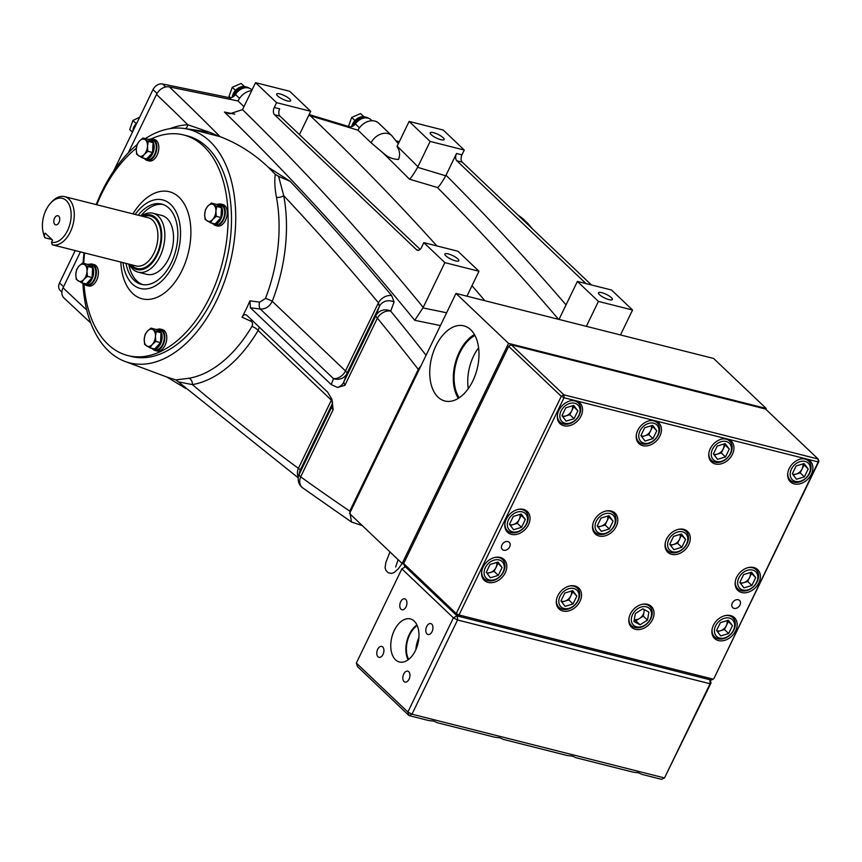 <?xml version="1.0" encoding="UTF-8"?>
<svg xmlns="http://www.w3.org/2000/svg" width="862" height="862" viewBox="0 0 862 862"><rect width="100%" height="100%" fill="white"/><g stroke="black" fill="none" stroke-linecap="round" stroke-linejoin="round"><path stroke-width="1.29" d="M563.888 425.753A14.363 10.829 133.6 0 0 579.587 418.49A14.363 10.829 133.6 0 0 579.824 402.856A14.363 10.829 133.6 0 0 575.967 400.765A14.363 10.829 133.6 0 0 560.268 408.028A14.363 10.829 133.6 0 0 560.031 423.662A14.363 10.829 133.6 0 0 563.888 425.753M642.793 445.676A14.363 10.829 133.6 0 0 658.503 438.413A14.363 10.829 133.6 0 0 658.73 422.779A14.363 10.829 133.6 0 0 654.883 420.688A14.363 10.829 133.6 0 0 639.173 427.951A14.363 10.829 133.6 0 0 638.947 443.585A14.363 10.829 133.6 0 0 642.793 445.676M715.309 463.982A14.363 10.829 133.6 0 0 731.008 456.72A14.363 10.829 133.6 0 0 731.245 441.085A14.363 10.829 133.6 0 0 727.388 438.995A14.363 10.829 133.6 0 0 711.689 446.257A14.363 10.829 133.6 0 0 711.452 461.892A14.363 10.829 133.6 0 0 715.309 463.982M794.225 483.905A14.363 10.829 133.6 0 0 809.924 476.643A14.363 10.829 133.6 0 0 810.151 461.008A14.363 10.829 133.6 0 0 806.304 458.918A14.363 10.829 133.6 0 0 790.594 466.18A14.363 10.829 133.6 0 0 790.368 481.815A14.363 10.829 133.6 0 0 794.225 483.905M741.719 592.517A14.363 10.829 133.6 0 0 757.418 585.266A14.363 10.829 133.6 0 0 757.655 569.62A14.363 10.829 133.6 0 0 753.797 567.53A14.363 10.829 133.6 0 0 738.087 574.792A14.363 10.829 133.6 0 0 737.861 590.438A14.363 10.829 133.6 0 0 741.719 592.517M671.627 554.341A14.363 10.829 133.6 0 0 687.337 547.079A14.363 10.829 133.6 0 0 687.564 531.434A14.363 10.829 133.6 0 0 683.717 529.343A14.363 10.829 133.6 0 0 668.007 536.606A14.363 10.829 133.6 0 0 667.781 552.251A14.363 10.829 133.6 0 0 671.627 554.341M599.122 536.024A14.363 10.829 133.6 0 0 614.822 528.772A14.363 10.829 133.6 0 0 615.059 513.127A14.363 10.829 133.6 0 0 611.201 511.037A14.363 10.829 133.6 0 0 595.502 518.299A14.363 10.829 133.6 0 0 595.265 533.944A14.363 10.829 133.6 0 0 599.122 536.024M511.381 534.365A14.363 10.829 133.6 0 0 527.081 527.113A14.363 10.829 133.6 0 0 527.318 511.468A14.363 10.829 133.6 0 0 523.46 509.377A14.363 10.829 133.6 0 0 507.761 516.64A14.363 10.829 133.6 0 0 507.524 532.285A14.363 10.829 133.6 0 0 511.381 534.365M488.151 582.432A14.363 10.829 133.6 0 0 503.85 575.169A14.363 10.829 133.6 0 0 504.087 559.524A14.363 10.829 133.6 0 0 500.229 557.434A14.363 10.829 133.6 0 0 484.519 564.696A14.363 10.829 133.6 0 0 484.293 580.341A14.363 10.829 133.6 0 0 488.151 582.432M562.875 610.996A14.363 10.829 133.6 0 0 578.574 603.745A14.363 10.829 133.6 0 0 578.811 588.099A14.363 10.829 133.6 0 0 574.954 586.009A14.363 10.829 133.6 0 0 559.255 593.271A14.363 10.829 133.6 0 0 559.018 608.917A14.363 10.829 133.6 0 0 562.875 610.996M635.391 629.314A14.363 10.829 133.6 0 0 651.09 622.052A14.363 10.829 133.6 0 0 651.327 606.406A14.363 10.829 133.6 0 0 647.47 604.316A14.363 10.829 133.6 0 0 631.771 611.578A14.363 10.829 133.6 0 0 631.534 627.224A14.363 10.829 133.6 0 0 635.391 629.314M718.477 640.585A14.363 10.829 133.6 0 0 734.187 633.322A14.363 10.829 133.6 0 0 734.413 617.677A14.363 10.829 133.6 0 0 730.567 615.587A14.363 10.829 133.6 0 0 714.857 622.849A14.363 10.829 133.6 0 0 714.63 638.494A14.363 10.829 133.6 0 0 718.477 640.585M509.647 546.874A4.967 3.75 133.6 0 0 509.226 542.295A4.967 3.75 133.6 0 0 501.964 544.935A4.967 3.75 133.6 0 0 502.374 549.503A4.967 3.75 133.6 0 0 509.647 546.874M739.973 605.027A4.967 3.75 133.6 0 0 739.564 600.458A4.967 3.75 133.6 0 0 732.301 603.088A4.967 3.75 133.6 0 0 732.711 607.656A4.967 3.75 133.6 0 0 739.973 605.027M818.9 461.364L818.243 461.935L818.124 459.015L765.542 409.019L511.317 344.832L563.899 394.828L818.124 459.015L818.9 461.364L713.887 678.588L818.243 461.935L564.028 397.748L459.015 614.972L713.23 679.159L711.247 680.086L457.032 615.899L404.45 565.903L403.664 563.554L456.257 613.55L561.27 396.315L508.677 346.33L403.664 563.554M509.334 345.759L511.317 344.832L509.334 345.759M456.257 613.55L457.032 615.899L459.015 614.972L456.257 613.55M561.27 396.315L564.028 397.748L563.899 394.828L561.27 396.315M500.24 737.894A11.486 2.952 -154.2 0 1 498.053 737.463M561.862 602.064L568.845 599.952L570.741 596.03A7.812 5.894 133.6 0 0 571.387 591.063M560.041 596.267A11.486 8.663 133.6 0 0 564.082 608.507A11.486 8.663 133.6 0 0 577.788 600.749A11.486 8.663 133.6 0 0 573.747 588.509A11.486 8.663 133.6 0 0 560.041 596.267M556.464 599.92A13.253 9.999 133.6 0 0 558.942 607.311A13.253 9.999 133.6 0 0 578.316 600.286A13.253 9.999 133.6 0 0 577.206 588.099A13.253 9.999 133.6 0 0 569.696 585.998M565.127 606.352L560.99 600.911L564.782 593.056L572.713 590.653L576.85 596.105L573.047 603.95L565.127 606.352M571.754 590.944L576.85 596.105M561.248 601.256A7.812 5.894 133.6 0 0 564.879 601.159A7.812 5.894 133.6 0 0 570.741 596.03L572.637 592.108M568.845 599.952L573.047 603.95M640.046 624.81L647.502 620.101L648.881 612.095L642.815 608.809L635.359 613.528L633.969 621.524L640.046 624.81L635.833 620.812L643.289 616.104L643.989 612.095A7.812 5.894 133.6 0 0 643.903 609.402M631.48 617.86A11.486 8.663 133.6 0 0 639.669 627.008A11.486 8.663 133.6 0 0 651.381 615.759A11.486 8.663 133.6 0 0 643.192 606.622A11.486 8.663 133.6 0 0 631.48 617.86M628.98 618.226A13.253 9.999 133.6 0 0 631.458 625.618A13.253 9.999 133.6 0 0 643.44 626.232A13.253 9.999 133.6 0 0 652.071 614.8A13.253 9.999 133.6 0 0 649.722 606.406A13.253 9.999 133.6 0 0 642.212 604.305M635.833 620.812L634.249 619.95M634.292 619.692A7.812 5.894 133.6 0 0 639.561 618.453A7.812 5.894 133.6 0 0 643.989 612.095L644.41 609.671M643.289 616.104L647.502 620.101M641.791 436.743L648.763 434.631L650.659 430.709A7.812 5.894 133.6 0 0 651.306 425.731M639.97 430.946A11.486 8.663 133.6 0 0 644 443.176A11.486 8.663 133.6 0 0 657.706 435.418A11.486 8.663 133.6 0 0 653.665 423.188A11.486 8.663 133.6 0 0 639.97 430.946M636.382 434.599A13.253 9.999 133.6 0 0 638.861 441.99A13.253 9.999 133.6 0 0 658.234 434.965A13.253 9.999 133.6 0 0 657.124 422.779A13.253 9.999 133.6 0 0 649.625 420.678M645.045 441.032L640.908 435.579L644.701 427.735L652.631 425.332L656.769 430.784L652.976 438.629L645.045 441.032M651.683 425.623L656.769 430.784M641.177 435.935A7.812 5.894 133.6 0 0 644.798 435.827A7.812 5.894 133.6 0 0 650.659 430.709L652.556 426.776M648.763 434.631L652.976 438.629M562.875 416.82L569.857 414.708L571.754 410.786A7.812 5.894 133.6 0 0 572.39 405.808M561.054 411.023A11.486 8.663 133.6 0 0 565.095 423.253A11.486 8.663 133.6 0 0 578.801 415.495A11.486 8.663 133.6 0 0 574.76 403.265A11.486 8.663 133.6 0 0 561.054 411.023M557.477 414.676A13.253 9.999 133.6 0 0 559.955 422.068A13.253 9.999 133.6 0 0 579.318 415.042A13.253 9.999 133.6 0 0 578.219 402.856A13.253 9.999 133.6 0 0 570.709 400.755M566.129 421.109L562.002 415.656L565.795 407.812L573.715 405.409L577.852 410.862L574.06 418.706L566.129 421.109M572.767 405.7L577.852 410.862M562.261 416.012A7.812 5.894 133.6 0 0 565.892 415.904A7.812 5.894 133.6 0 0 571.754 410.786L573.65 406.853M569.857 414.708L574.06 418.706M510.369 525.432L517.351 523.32L519.247 519.398A7.812 5.894 133.6 0 0 519.883 514.431M508.548 519.635A11.486 8.663 133.6 0 0 512.588 531.865A11.486 8.663 133.6 0 0 526.294 524.118A11.486 8.663 133.6 0 0 522.253 511.877A11.486 8.663 133.6 0 0 508.548 519.635M504.97 523.288A13.253 9.999 133.6 0 0 507.449 530.68A13.253 9.999 133.6 0 0 526.811 523.654A13.253 9.999 133.6 0 0 525.712 511.468A13.253 9.999 133.6 0 0 518.202 509.367M513.623 529.721L509.496 524.268L513.289 516.424L521.219 514.021L525.346 519.474L521.553 527.318L513.623 529.721M520.26 514.312L525.346 519.474M509.754 524.624A7.812 5.894 133.6 0 0 513.386 524.516A7.812 5.894 133.6 0 0 519.247 519.398L521.144 515.476M517.351 523.32L521.553 527.318M638.871 772.902A11.486 2.952 -154.2 0 1 636.673 772.46M793.212 474.973L800.195 472.861L802.091 468.939A7.812 5.894 133.6 0 0 802.727 463.971M791.391 469.176A11.486 8.663 133.6 0 0 795.432 481.405A11.486 8.663 133.6 0 0 809.138 473.647A11.486 8.663 133.6 0 0 805.097 461.418A11.486 8.663 133.6 0 0 791.391 469.176M787.814 472.829A13.253 9.999 133.6 0 0 790.292 480.22A13.253 9.999 133.6 0 0 809.655 473.195A13.253 9.999 133.6 0 0 808.556 461.008A13.253 9.999 133.6 0 0 801.046 458.907M796.466 479.261L792.329 473.809L796.122 465.965L804.052 463.562L808.19 469.014L804.397 476.858L796.466 479.261M803.104 463.853L808.19 469.014M792.598 474.165A7.812 5.894 133.6 0 0 796.229 474.057A7.812 5.894 133.6 0 0 802.091 468.939L803.987 465.017M800.195 472.861L804.397 476.858M740.706 583.585L747.688 581.473L749.584 577.551A7.812 5.894 133.6 0 0 750.22 572.583M738.885 577.788A11.486 8.663 133.6 0 0 742.925 590.028A11.486 8.663 133.6 0 0 756.631 582.27A11.486 8.663 133.6 0 0 752.591 570.03A11.486 8.663 133.6 0 0 738.885 577.788M735.308 581.441A13.253 9.999 133.6 0 0 737.786 588.832A13.253 9.999 133.6 0 0 757.148 581.807A13.253 9.999 133.6 0 0 756.049 569.62A13.253 9.999 133.6 0 0 748.539 567.519M743.96 587.873L739.822 582.432L743.615 574.577L751.545 572.174L755.683 577.626L751.89 585.47L743.96 587.873M750.597 572.465L755.683 577.626M740.092 582.777A7.812 5.894 133.6 0 0 743.723 582.68A7.812 5.894 133.6 0 0 749.584 577.551L751.481 573.629M747.688 581.473L751.89 585.47M487.138 573.489L494.12 571.377L496.016 567.455A7.812 5.894 133.6 0 0 496.652 562.487M485.317 567.692A11.486 8.663 133.6 0 0 489.357 579.932A11.486 8.663 133.6 0 0 503.063 572.174A11.486 8.663 133.6 0 0 499.023 559.934A11.486 8.663 133.6 0 0 485.317 567.692M481.739 571.344A13.253 9.999 133.6 0 0 484.218 578.736A13.253 9.999 133.6 0 0 503.58 571.721A13.253 9.999 133.6 0 0 502.481 559.524A13.253 9.999 133.6 0 0 494.971 557.423M490.392 577.777L486.254 572.336L490.047 564.481L497.977 562.089L502.115 567.53L498.322 575.374L490.392 577.777M497.029 562.369L502.115 567.53M486.524 572.68A7.812 5.894 133.6 0 0 490.155 572.583A7.812 5.894 133.6 0 0 496.016 567.455L497.913 563.532M494.12 571.377L498.322 575.374M714.296 455.05L721.278 452.938L723.175 449.016A7.812 5.894 133.6 0 0 723.821 444.049M712.475 449.253A11.486 8.663 133.6 0 0 716.516 461.482A11.486 8.663 133.6 0 0 730.222 453.724A11.486 8.663 133.6 0 0 726.181 441.495A11.486 8.663 133.6 0 0 712.475 449.253M708.898 452.906A13.253 9.999 133.6 0 0 711.376 460.297A13.253 9.999 133.6 0 0 730.75 453.272A13.253 9.999 133.6 0 0 729.64 441.085A13.253 9.999 133.6 0 0 722.13 438.984M717.561 459.338L713.424 453.886L717.216 446.042L725.147 443.639L729.284 449.091L725.481 456.935L717.561 459.338M724.188 443.93L729.284 449.091M713.682 454.242A7.812 5.894 133.6 0 0 717.313 454.134A7.812 5.894 133.6 0 0 723.175 449.016L725.071 445.094M721.278 452.938L725.481 456.935M670.625 545.398L677.597 543.286L679.493 539.364A7.812 5.894 133.6 0 0 680.14 534.397M668.804 539.601A11.486 8.663 133.6 0 0 672.845 551.842A11.486 8.663 133.6 0 0 686.54 544.084A11.486 8.663 133.6 0 0 682.51 531.843A11.486 8.663 133.6 0 0 668.804 539.601M665.216 543.254A13.253 9.999 133.6 0 0 667.694 550.646A13.253 9.999 133.6 0 0 687.068 543.631A13.253 9.999 133.6 0 0 685.969 531.434A13.253 9.999 133.6 0 0 678.459 529.333M673.879 549.687L669.742 544.245L673.534 536.39L681.465 533.998L685.602 539.44L681.81 547.284L673.879 549.687M680.517 534.278L685.602 539.44M670.011 544.59A7.812 5.894 133.6 0 0 673.631 544.493A7.812 5.894 133.6 0 0 679.493 539.364L681.4 535.442M677.597 543.286L681.81 547.284M472.807 380.972A38.747 23.425 -75.8 0 0 464.37 325.998A38.747 23.425 -75.8 0 0 435.913 345.888A38.747 23.425 -75.8 0 0 445.406 401.121A38.747 23.425 -75.8 0 0 472.807 380.972M474.423 334.564A37.842 22.875 -75.8 0 0 459.317 352.105A37.842 22.875 -75.8 0 0 458.315 398.363M474.93 335.48A36.603 22.132 -75.8 0 0 459.909 352.666A36.603 22.132 -75.8 0 0 459.198 397.791M478.582 347.828A36.603 22.132 -75.8 0 0 473.561 356.114A36.603 22.132 -75.8 0 0 468.281 388.654M765.801 409.267L766.189 408.448L713.607 358.463L455.976 293.414L349.573 513.526L402.155 563.511L403.793 563.931M766.189 408.448L508.558 343.399L455.976 293.414M508.558 343.399L402.155 563.511M598.109 527.091L605.092 524.98L606.988 521.057A7.812 5.894 133.6 0 0 607.624 516.09M596.288 521.294A11.486 8.663 133.6 0 0 600.329 533.535A11.486 8.663 133.6 0 0 614.035 525.777A11.486 8.663 133.6 0 0 609.994 513.536A11.486 8.663 133.6 0 0 596.288 521.294M592.711 524.947A13.253 9.999 133.6 0 0 595.189 532.339A13.253 9.999 133.6 0 0 614.552 525.314A13.253 9.999 133.6 0 0 613.453 513.127A13.253 9.999 133.6 0 0 605.943 511.026M601.364 531.38L597.226 525.939L601.029 518.084L608.949 515.681L613.087 521.133L609.294 528.977L601.364 531.38M608.001 515.972L613.087 521.133M597.495 526.283A7.812 5.894 133.6 0 0 601.126 526.186A7.812 5.894 133.6 0 0 606.988 521.057L608.884 517.135M605.092 524.98L609.294 528.977M434.125 721.203A11.486 2.952 -154.2 0 1 431.937 720.772M572.756 756.2A11.486 2.952 -154.2 0 1 570.558 755.769M717.475 631.641L724.446 629.529L726.354 625.607A7.812 5.894 133.6 0 0 726.989 620.64M715.654 625.844A11.486 8.663 133.6 0 0 719.695 638.085A11.486 8.663 133.6 0 0 733.39 630.327A11.486 8.663 133.6 0 0 729.36 618.086A11.486 8.663 133.6 0 0 715.654 625.844M712.077 629.497A13.253 9.999 133.6 0 0 714.544 636.889A13.253 9.999 133.6 0 0 733.918 629.874A13.253 9.999 133.6 0 0 732.819 617.677A13.253 9.999 133.6 0 0 725.308 615.576M720.729 635.93L716.591 630.488L720.384 622.644L728.315 620.241L732.452 625.683L728.659 633.538L720.729 635.93M727.366 620.521L732.452 625.683M716.861 630.833A7.812 5.894 133.6 0 0 720.492 630.736A7.812 5.894 133.6 0 0 726.354 625.607L728.25 621.685M724.446 629.529L728.659 633.538M151.475 348.205A10.161 6.142 -75.8 0 0 153.188 349.153A10.161 6.142 -75.8 0 0 161.636 340.802A10.161 6.142 -75.8 0 0 158.166 329.446A10.161 6.142 -75.8 0 0 155.957 329.532M153.188 349.153L155.322 349.692A10.161 6.142 -75.8 0 0 163.769 341.341A10.161 6.142 -75.8 0 0 160.3 329.984L158.166 329.446M83.054 283.167A10.161 6.142 -75.8 0 0 84.778 284.104A10.161 6.142 -75.8 0 0 93.215 275.754A10.161 6.142 -75.8 0 0 89.745 264.397A10.161 6.142 -75.8 0 0 87.536 264.483M84.778 284.104L86.911 284.643A10.161 6.142 -75.8 0 0 95.348 276.293A10.161 6.142 -75.8 0 0 91.878 264.936L89.745 264.397M351.771 126.595A10.161 7.661 -46.4 0 1 365.844 117.221M137.004 122.749L135.409 124.473M132.457 132.155L129.709 129.548L132.931 120.475L139.666 117.221M135.84 123.244L132.931 120.475M211.923 223.15A10.161 6.142 -75.8 0 0 213.647 224.088A10.161 6.142 -75.8 0 0 222.094 215.748A10.161 6.142 -75.8 0 0 218.625 204.391A10.161 6.142 -75.8 0 0 216.416 204.477M213.647 224.088L215.78 224.626A10.161 6.142 -75.8 0 0 224.228 216.287A10.161 6.142 -75.8 0 0 220.758 204.93L218.625 204.391M143.512 158.102A10.161 6.142 -75.8 0 0 145.225 159.05A10.161 6.142 -75.8 0 0 153.673 150.699A10.161 6.142 -75.8 0 0 150.203 139.342A10.161 6.142 -75.8 0 0 147.995 139.428M145.225 159.05L147.359 159.589A10.161 6.142 -75.8 0 0 155.806 151.238A10.161 6.142 -75.8 0 0 152.337 139.881L150.203 139.342M213.205 223.958A11.044 6.68 -75.8 0 0 215.565 225.488L217.526 225.984A11.044 6.68 -75.8 0 0 223.301 223.57A11.044 6.68 -75.8 0 0 227.245 212.343A11.044 6.68 -75.8 0 0 222.935 204.563L220.974 204.068A11.044 6.68 -75.8 0 0 218.172 204.305M215.565 225.488A11.044 6.68 -75.8 0 0 221.34 223.075A11.044 6.68 -75.8 0 0 225.284 211.858A11.044 6.68 -75.8 0 0 220.974 204.068M84.336 283.964A11.044 6.68 -75.8 0 0 86.685 285.505L88.657 286.001A11.044 6.68 -75.8 0 0 94.432 283.587A11.044 6.68 -75.8 0 0 98.365 272.36A11.044 6.68 -75.8 0 0 94.055 264.58L92.094 264.084A11.044 6.68 -75.8 0 0 89.303 264.322M86.685 285.505A11.044 6.68 -75.8 0 0 92.471 283.092A11.044 6.68 -75.8 0 0 96.404 271.864A11.044 6.68 -75.8 0 0 92.094 264.084M244.409 86.545L243.332 86.512M236.371 89.519L234.733 91.264M230.52 97.729L229.044 96.328L232.266 87.267L241.123 83.431L244.506 86.556M244.032 86.2L241.123 83.431M235.175 90.036L232.266 87.267M233.096 96.856A11.044 8.329 -46.4 0 1 249.344 88.226M159.869 343.335A8.835 5.344 104.2 0 1 158.145 345.931A8.835 5.344 104.2 0 1 156.054 347.548M157.843 330.728A8.835 5.344 104.2 0 1 159.664 331.892M160.914 334.327A8.835 5.344 104.2 0 1 160.591 341.535M150.893 328.12L147.37 331.18A8.835 5.344 104.2 0 1 152.973 329.672L150.893 328.12L155.613 329.316L160.989 332.732L160.763 337.667L160.537 342.591L154.718 349.024L149.988 347.828L152.294 344.466A8.835 5.344 104.2 0 1 146.691 345.964A8.835 5.344 104.2 0 1 144.234 339.326L144.622 344.412L149.988 347.828M155.429 336.32A8.835 5.344 104.2 0 1 152.294 344.466L155.817 341.395L155.429 336.32L156.27 331.547L152.973 329.672A8.835 5.344 104.2 0 1 155.429 336.32M147.37 331.18A8.835 5.344 -75.8 0 0 144.234 339.326L145.064 334.553L147.37 331.18M160.537 342.591L155.817 341.395M160.989 332.732L156.27 331.547M363.839 116.704L362.762 116.661M355.801 119.667L354.174 121.413M348.474 126.488L351.696 117.426L360.553 113.59L363.936 116.715M363.473 116.359L360.553 113.59M354.605 120.195L351.696 117.426M591.418 284.945L462.258 162.164A5.528 3.34 104.2 0 1 461.957 154.858L464.273 150.053L430.149 141.433L417.628 167.314L445.729 175.805L456.537 153.49A5.528 3.34 -75.8 0 0 456.838 160.795L585.998 283.587M445.729 175.805C442.012 182.281 439.329 186.203 437.691 187.582L409.461 179.199A4835.895 2923.775 -75.8 0 0 382.814 152.736L383.849 153.511C387.76 157.207 392.641 159.19 398.481 159.481C400.313 155.063 399.828 150.721 397.016 146.454L397.156 146.184A4846.929 2930.455 104.2 0 1 417.919 166.743M430.149 141.433L409.116 121.434L397.156 146.184M443.133 137.694A7.736 1.983 25.8 0 0 435.666 133.384A7.736 1.983 25.8 0 0 430.203 132.823A7.736 1.983 25.8 0 0 431.194 134.677A7.736 1.983 25.8 0 0 438.661 138.987A7.736 1.983 25.8 0 0 444.124 139.558A7.736 1.983 25.8 0 0 443.133 137.694M409.116 121.434L443.24 130.054L464.273 150.053M632.546 310.018L598.422 301.409L577.389 281.411L611.514 290.02L632.546 310.018L620.489 334.952M611.406 297.67A7.736 1.983 25.8 0 0 603.939 293.36A7.736 1.983 25.8 0 0 598.476 292.8A7.736 1.983 25.8 0 0 599.467 294.653A7.736 1.983 25.8 0 0 606.923 298.963A7.736 1.983 25.8 0 0 612.397 299.523A7.736 1.983 25.8 0 0 611.406 297.67M598.422 301.409L586.365 326.332M382.814 152.736L371.069 142.747A14.309 10.786 -46.4 0 1 387.911 133.545A14.309 10.786 -46.4 0 1 391.757 135.625A14.309 10.786 -46.4 0 1 391.844 135.711L398.298 143.814M417.628 167.314C413.9 173.79 411.217 177.712 409.59 179.091L409.461 179.199M436.926 245.95A4838.428 2925.305 104.2 0 0 310.309 115.788L357.956 130.184L371.069 142.747M471.999 285.699A4838.428 2925.305 104.2 0 1 484.853 300.709M397.134 142.014L398.912 142.553M391.757 135.625L378.612 123.126A14.309 10.786 133.6 0 0 374.765 121.046A14.309 10.786 133.6 0 0 357.956 130.184M421.184 365.391L418.285 369.389A4821.338 2914.982 -75.8 0 0 377.394 318.143A11.044 8.027 -39.3 0 1 390.702 311.107A4832.383 2921.652 104.2 0 1 426.076 355.273M349.767 511.134L351.48 522.006L302.745 487.935A11.044 8.555 -54.2 0 1 300.676 476.826A4821.338 2914.982 -75.8 0 0 349.767 511.134L418.285 369.389M351.48 522.006L362.234 525.572M186.084 388.654L166.905 377.05L175.913 379.926L188.961 378.256A125.022 75.587 -75.8 0 0 251.919 326.461C253.105 323.993 252.631 322.183 250.497 321.02L242.028 317.205C243.58 314.716 245.164 314.07 246.78 315.255L327.625 392.113L331.859 399.3L333.152 409.655L331.45 407.597L332.452 404.041M251.715 90.639A14.309 10.786 133.6 0 0 238.063 100.983L169.361 86.911A4831.553 2921.156 104.2 0 1 220.122 136.692M310.309 115.788L308.693 115.465M90.822 323.067L63.96 297.95A11.044 8.329 -46.4 0 1 63.045 287.789L80.403 251.876M128.276 152.843L156.507 94.443A11.044 8.329 -46.4 0 1 169.361 86.911M309.135 114.56L349.153 126.66A5.528 4.17 133.6 0 0 355.359 123.912A11.508 8.674 -46.4 0 1 371.016 119.786L372.028 120.745M113.644 171.064L153.016 89.605A8.243 6.217 -46.4 0 1 162.606 83.991L229.346 97.665A5.528 4.17 133.6 0 0 235.445 94.486A11.508 8.674 -46.4 0 1 251.585 89.626L252.006 90.025M61.881 292.089L60.232 290.537A8.243 6.217 -46.4 0 1 59.553 282.952L75.209 250.573M396.348 140.915L399.278 141.799M243.978 106.629L238.063 100.983M268.319 167.271L290.16 181.322A4833.191 2922.137 104.2 0 1 391.725 295.677A11.044 8.06 140.1 0 0 378.45 302.756L379.345 306.473L346.933 373.515A11.044 10.409 20.3 0 1 333.475 378.612L260.302 309.049A5.528 2.801 97.5 0 1 259.613 302.174L265.453 298.478A125.022 75.587 -75.8 0 0 276.443 197.279C274.773 188.25 274.385 180.611 275.28 174.361L268.319 167.271C253.859 153.555 237.696 143.329 219.81 136.573L192.797 129.677M275.28 174.361L278.588 176.354L283.717 195.663A130.518 78.916 104.2 0 1 272.241 301.312L345.49 370.951A11.044 2.834 -154.2 0 1 346.933 373.515L343.722 382.232L375.94 315.567A11.044 10.344 20.5 0 1 390.702 311.107L394.085 301.991L391.725 295.677M532.156 228.613A120.432 72.817 -75.8 0 0 517.879 215.037M82.903 283.124A120.432 72.817 -75.8 0 0 125.098 361.469A120.432 72.817 -75.8 0 0 216.534 300.644A120.432 72.817 -75.8 0 0 183.929 128.449A120.432 72.817 -75.8 0 0 145.301 138.62M137.036 144.708A120.432 72.817 -75.8 0 0 101.867 191.633A120.432 72.817 -75.8 0 0 96.21 204.606M265.453 298.478A5.528 0.873 21.1 0 1 272.241 301.312C269.504 306.624 265.528 309.21 260.302 309.049L250.4 307.745L249.948 300.838A123.622 74.735 104.2 0 1 246.155 309.189A123.622 74.735 104.2 0 1 242.028 317.205M249.948 300.838L259.613 302.174M84.034 252.803A120.432 72.817 -75.8 0 0 83.064 263.222M83.937 283.781A113.773 68.788 -75.8 0 0 127.942 355.597L131.347 356.459A113.773 68.788 -75.8 0 0 213.367 297.638A113.773 68.788 -75.8 0 0 187.054 135.83L183.638 134.968A113.773 68.788 -75.8 0 0 151.238 138.911M136.347 148.242A113.773 68.788 -75.8 0 0 101.63 193.788A113.773 68.788 -75.8 0 0 96.792 204.747M84.627 252.943A113.773 68.788 -75.8 0 0 83.754 263.395M127.942 355.597A113.773 68.788 -75.8 0 0 209.951 296.776A113.773 68.788 -75.8 0 0 183.638 134.968M120.799 262.08A55.233 33.392 -75.8 0 0 144.547 299.265A55.233 33.392 -75.8 0 0 182.087 270.28A55.233 33.392 -75.8 0 0 180.794 199.068A55.233 33.392 -75.8 0 0 132.963 213.884M122.986 262.63A45.664 27.606 -75.8 0 0 143.738 288.975A45.664 27.606 -75.8 0 0 173.262 264.871A45.664 27.606 -75.8 0 0 173.273 207.322A45.664 27.606 -75.8 0 0 135.151 214.433M126.024 263.406A41.408 25.03 -75.8 0 0 141.39 284.352A41.408 25.03 -75.8 0 0 171.236 262.942A41.408 25.03 -75.8 0 0 161.657 204.057A41.408 25.03 -75.8 0 0 138.2 215.209M163.004 204.466A41.408 25.03 -75.8 0 0 140.905 215.888M219.81 136.573L209.681 132.295L193.573 129.785M125.098 361.469L166.905 377.05M278.588 176.354L290.16 181.322M298.23 477.817L175.913 379.926M337.581 387.469A11.044 10.409 20.3 0 0 343.722 382.232L344.919 385.303L337.581 387.469L331.256 384.603L333.475 378.612A11.044 8.329 -46.4 0 0 345.49 370.951L378.45 302.756A4822.147 2915.467 -75.8 0 0 283.717 195.663A5.528 2.672 -10.7 0 1 276.443 197.279M250.4 307.745L331.256 384.603M246.155 314.824L246.78 315.255M559.007 319.425L577.389 281.411M299.437 134.623L310.719 111.284L276.594 102.664L255.561 82.666L242.524 109.625L229.658 113.838L224.422 112.038L234.776 114.161M255.561 82.666L289.686 91.286L310.719 111.284M289.578 98.925A7.736 1.983 25.8 0 0 282.111 94.615A7.736 1.983 25.8 0 0 276.648 94.055A7.736 1.983 25.8 0 0 277.639 95.908A7.736 1.983 25.8 0 0 285.096 100.218A7.736 1.983 25.8 0 0 290.569 100.779A7.736 1.983 25.8 0 0 289.578 98.925M444.857 262.63L423.824 242.642L457.948 251.251L478.981 271.25L444.857 262.63L422.962 307.917L414.73 320.308A4833.342 2922.234 -75.8 0 0 224.422 112.038M276.594 102.664L274.267 107.47A5.528 3.34 -75.8 0 0 274.579 114.775L416.551 249.754A5.528 3.34 -75.8 0 0 417.52 250.303A5.528 3.34 -75.8 0 0 421.507 247.448L423.824 242.642M478.981 271.25L466.935 296.183M457.851 258.902A7.736 1.983 25.8 0 0 450.384 254.592A7.736 1.983 25.8 0 0 444.911 254.021A7.736 1.983 25.8 0 0 445.902 255.885A7.736 1.983 25.8 0 0 453.369 260.195A7.736 1.983 25.8 0 0 458.843 260.755A7.736 1.983 25.8 0 0 457.851 258.902M420.139 249.377L279.999 116.144A5.528 3.34 104.2 0 1 279.687 108.838L274.267 107.47M394.085 301.991A11.044 10.355 -159.5 0 0 379.345 306.473L375.94 315.567A11.044 2.834 25.8 0 0 377.394 318.143L344.919 385.303M170.008 128.632A126.8 76.664 104.2 0 1 187.776 124.742L209.681 132.295M302.745 487.935A11.044 11.044 0 0 1 298.521 476.212L298.521 476.212A11.044 10.894 14.5 0 1 299.233 474.251L331.45 407.597A11.044 10.861 15.6 0 0 332.118 405.84L332.118 405.84A11.044 10.861 15.6 0 0 332.473 402.188M298.521 476.212L299.696 471.676A11.044 10.894 14.8 0 1 300.407 469.768L299.233 474.251A11.044 2.834 -154.2 0 0 300.676 476.826L333.152 409.655M259.3 327.151L258.115 330.523A130.518 78.916 104.2 0 1 192.388 384.603L179.167 382.017M188.961 378.256A5.528 4.256 80.4 0 1 192.388 384.603A4822.147 2915.467 -75.8 0 0 298.392 468.357A11.044 8.545 126.4 0 0 298.349 476.998M332.301 401.186A11.044 2.834 25.8 0 0 331.364 400.162L298.392 468.357L300.407 469.768L332.484 403.405M156.507 94.443A4820.519 2914.476 -75.8 0 1 187.776 124.742A5.528 4.332 -92.8 0 1 185.449 128.654M251.564 319.802A5.528 3.168 -65.4 0 0 250.497 321.02M331.816 399.117A11.044 8.329 -46.4 0 1 331.364 400.162L258.115 330.523A5.528 1.939 30.7 0 0 251.919 326.461M128.74 264.084A41.408 25.03 -75.8 0 0 142.758 284.632M138.114 272.144L146.799 274.342A30.375 18.361 -75.8 0 0 168.693 258.632A30.375 18.361 -75.8 0 0 161.668 215.435L152.994 213.248A30.375 18.361 104.2 0 1 160.02 256.445A30.375 18.361 104.2 0 1 138.114 272.144A30.375 18.361 104.2 0 1 129.235 264.214M129.99 264.397A28.166 17.035 -75.8 0 0 157.261 255.012A28.166 17.035 -75.8 0 0 159.793 224.152A28.166 17.035 -75.8 0 0 142.165 216.211M51.515 242.308A22.649 13.695 -75.8 0 0 67.559 230.531A22.649 13.695 -75.8 0 0 68.173 202.872A22.649 13.695 -75.8 0 0 50.319 203.443L51.397 202.236A24.858 15.031 104.2 0 1 64.575 196.622A24.858 15.031 104.2 0 1 70.318 231.964A24.858 15.031 104.2 0 1 52.41 244.808A24.858 15.031 104.2 0 1 52.237 244.765L51.515 242.308L52.571 240.121L45.201 233.128L44.156 235.304L44.878 237.772A24.858 15.031 104.2 0 1 43.466 233.613L43.1 232.029A22.649 13.695 -75.8 0 0 44.156 235.304M50.319 203.443A22.649 13.695 -75.8 0 0 46.009 210.037A22.649 13.695 -75.8 0 0 43.1 232.029M52.582 244.851L129.871 264.365M51.979 239.561L44.878 237.772M141.4 216.017A30.375 18.361 104.2 0 1 152.994 213.248M54.554 218.161A4.698 2.834 -75.8 0 0 55.631 224.831A4.698 2.834 -75.8 0 0 59.015 222.407A4.698 2.834 -75.8 0 0 57.937 215.737A4.698 2.834 -75.8 0 0 54.554 218.161M91.447 278.297A8.835 5.344 104.2 0 1 89.723 280.893A8.835 5.344 104.2 0 1 87.633 282.51M89.422 265.69A8.835 5.344 104.2 0 1 91.253 266.843M92.503 269.289A8.835 5.344 104.2 0 1 92.169 276.497M82.472 263.082L78.959 266.142A8.835 5.344 104.2 0 1 84.551 264.634L82.472 263.082L87.202 264.268L92.579 267.694L92.126 277.542L86.297 283.986L81.578 282.79L83.883 279.417A8.835 5.344 104.2 0 1 78.28 280.926A8.835 5.344 104.2 0 1 75.813 274.288L76.201 279.363L81.578 282.79M87.019 271.271A8.835 5.344 104.2 0 1 83.883 279.417L87.407 276.357L87.019 271.271L87.849 266.498L84.551 264.634A8.835 5.344 104.2 0 1 87.019 271.271M78.959 266.142A8.835 5.344 -75.8 0 0 75.813 274.288L76.653 269.515L78.959 266.142M92.126 277.542L87.407 276.357M92.579 267.694L87.849 266.498M132.867 131.304A10.161 7.661 -46.4 0 1 136.983 122.781M232.223 97.298A10.161 7.661 -46.4 0 1 237.438 88.667A10.161 7.661 -46.4 0 1 246.413 87.062M144.794 158.91A11.044 6.68 -75.8 0 0 147.143 160.451L149.104 160.935A11.044 6.68 -75.8 0 0 154.891 158.533A11.044 6.68 -75.8 0 0 158.823 147.305A11.044 6.68 -75.8 0 0 154.513 139.525L152.552 139.03A11.044 6.68 -75.8 0 0 149.751 139.256M147.143 160.451A11.044 6.68 -75.8 0 0 152.93 158.037A11.044 6.68 -75.8 0 0 156.862 146.809A11.044 6.68 -75.8 0 0 152.552 139.03M152.757 349.013A11.044 6.68 -75.8 0 0 155.106 350.543L157.067 351.039A11.044 6.68 -75.8 0 0 162.853 348.625A11.044 6.68 -75.8 0 0 166.786 337.408A11.044 6.68 -75.8 0 0 162.476 329.618L160.515 329.122A11.044 6.68 -75.8 0 0 157.714 329.359M155.106 350.543A11.044 6.68 -75.8 0 0 160.892 348.129A11.044 6.68 -75.8 0 0 164.825 336.913A11.044 6.68 -75.8 0 0 160.515 329.122M220.316 218.28A8.835 5.344 104.2 0 1 218.592 220.877A8.835 5.344 104.2 0 1 216.502 222.493M218.301 205.673A8.835 5.344 104.2 0 1 220.122 206.837M221.372 209.272A8.835 5.344 104.2 0 1 221.049 216.481M211.352 203.066L207.828 206.126A8.835 5.344 104.2 0 1 213.431 204.617L211.352 203.066L216.071 204.251L221.448 207.677L220.995 217.536L215.166 223.969L210.447 222.773L212.752 219.401A8.835 5.344 104.2 0 1 207.149 220.909A8.835 5.344 104.2 0 1 204.693 214.272L205.07 219.347L210.447 222.773M215.888 211.255A8.835 5.344 104.2 0 1 212.752 219.401L216.276 216.34L215.888 211.255L216.728 206.481L213.431 204.617A8.835 5.344 104.2 0 1 215.888 211.255M207.828 206.126A8.835 5.344 -75.8 0 0 204.693 214.272L205.522 209.498L207.828 206.126M220.995 217.536L216.276 216.34M221.448 207.677L216.728 206.481M352.784 126.186A11.044 8.329 -46.4 0 1 368.774 118.374M151.906 153.231A8.835 5.344 104.2 0 1 150.182 155.839A8.835 5.344 104.2 0 1 148.092 157.444M149.88 140.625A8.835 5.344 104.2 0 1 151.701 141.788M152.962 144.223A8.835 5.344 104.2 0 1 152.628 151.432M142.93 138.017L139.407 141.077A8.835 5.344 104.2 0 1 145.01 139.579L142.93 138.017L147.65 139.213L153.027 142.629L152.585 152.488L146.755 158.92L142.036 157.735L144.331 154.363A8.835 5.344 104.2 0 1 138.739 155.871A8.835 5.344 104.2 0 1 136.271 149.223L136.659 154.309L142.036 157.735M147.477 146.217A8.835 5.344 104.2 0 1 144.331 154.363L147.855 151.292L147.477 146.217L148.307 141.443L145.01 139.579A8.835 5.344 104.2 0 1 147.477 146.217M139.407 141.077A8.835 5.344 -75.8 0 0 136.271 149.223L137.112 144.45L139.407 141.077M152.585 152.488L147.855 151.292M153.027 142.629L148.307 141.443M710.008 679.773L711.042 682.898L664.516 777.944L710.062 683.749L457.539 619.993L412.004 714.189L664.516 777.944L661.553 779.334L641.931 774.378L638.656 772.837L633.398 772.223L575.816 757.687L572.54 756.146L567.282 755.532L503.3 739.38L500.025 737.84L494.766 737.226L437.185 722.69L433.909 721.149L428.651 720.535L409.03 715.579L357.504 666.585L356.34 663.061L407.866 712.044L453.401 617.849L401.875 568.855L356.34 663.061M400.981 609.197A5.635 3.405 -75.8 0 0 401.972 609.757A5.635 3.405 -75.8 0 0 406.39 606.008A5.635 3.405 -75.8 0 0 405.722 599.392A5.635 3.405 -75.8 0 0 404.731 598.831A5.635 3.405 -75.8 0 0 400.324 602.581A5.635 3.405 -75.8 0 0 400.981 609.197M427.013 633.936A5.635 3.405 -75.8 0 0 428.005 634.497A5.635 3.405 -75.8 0 0 432.412 630.758A5.635 3.405 -75.8 0 0 431.754 624.131A5.635 3.405 -75.8 0 0 430.763 623.571A5.635 3.405 -75.8 0 0 426.345 627.321A5.635 3.405 -75.8 0 0 427.013 633.936M404.019 681.519A5.635 3.405 -75.8 0 0 405 682.079A5.635 3.405 -75.8 0 0 409.418 678.329A5.635 3.405 -75.8 0 0 408.75 671.713A5.635 3.405 -75.8 0 0 407.758 671.153A5.635 3.405 -75.8 0 0 403.351 674.903A5.635 3.405 -75.8 0 0 404.019 681.519M377.987 656.769A5.635 3.405 -75.8 0 0 378.978 657.329A5.635 3.405 -75.8 0 0 383.385 653.579A5.635 3.405 -75.8 0 0 382.728 646.963A5.635 3.405 -75.8 0 0 381.737 646.403A5.635 3.405 -75.8 0 0 377.319 650.153A5.635 3.405 -75.8 0 0 377.987 656.769M395.529 659.786A22.207 13.426 -75.8 0 0 399.731 662.059A22.207 13.426 -75.8 0 0 416.917 646.974A22.207 13.426 -75.8 0 0 414.213 621.125A22.207 13.426 -75.8 0 0 410.603 619.002A22.207 13.426 -75.8 0 0 392.997 633.462A22.207 13.426 -75.8 0 0 395.529 659.786M418.232 642.244A19.88 12.025 -75.8 0 0 417.488 645.218M418.889 637.664A20.817 12.585 -75.8 0 0 415.883 649.56M417.208 625.596A20.817 12.585 -75.8 0 0 408.674 659.387M416.928 624.982A21.636 13.081 -75.8 0 0 408.146 659.796M405.409 566.819L401.875 568.855L405.431 566.84M456.968 615.834L453.401 617.849L457.539 619.993L457.377 615.985M709.889 679.741L710.062 683.749L711.042 682.898M407.866 712.044L409.03 715.579L412.004 714.189L407.866 712.044M446.02 175.234A4845.507 2929.582 104.2 0 1 566.032 304.889M456.537 153.49L461.957 154.858M558.544 319.306A4834.462 2922.913 -75.8 0 0 437.573 187.69M355.359 123.912L359.454 127.813M235.445 94.486L239.528 98.365M440.428 325.567L414.73 320.308M63.045 287.789A4820.519 2914.476 -75.8 0 0 86.75 309.997M242.524 109.625A4844.386 2928.914 104.2 0 1 423.231 307.389M422.962 307.917L446.624 312.755M416.551 249.754L418.641 250.282M274.579 114.775L279.999 116.144M456.838 160.795L462.258 162.164M59.553 282.952L63.54 286.755M153.016 89.605L157.046 93.441M162.606 83.991L165.72 86.954M229.346 97.665L231.404 99.626M349.153 126.66L350.5 127.932M143.652 216.577A27.067 16.367 104.2 0 1 159.481 225.715A27.067 16.367 104.2 0 1 156.733 254.516A27.067 16.367 104.2 0 1 131.487 264.774M52.41 244.808L136.056 265.938A24.858 15.031 -75.8 0 0 153.975 253.083A24.858 15.031 -75.8 0 0 148.221 217.741L64.575 196.622M407.564 391.574L408.222 392.199M361.103 487.698L361.749 488.312M556.766 605.243L558.942 607.311M575.029 586.031L577.206 588.099M629.282 623.549L631.458 625.618M647.545 604.337L649.722 606.406M636.684 439.922L638.861 441.99M654.948 420.71L657.124 422.779M557.779 419.999L559.955 422.068M500.703 359.648L501.759 360.65M510.336 344.412L510.95 345.005M576.042 400.787L578.219 402.856M505.272 528.611L507.449 530.68M448.197 468.26L449.253 469.262M523.536 509.399L525.712 511.468M788.105 478.151L790.292 480.22M806.379 458.94L808.556 461.008M735.609 586.763L737.786 588.832M753.873 567.552L756.049 569.62M482.041 576.667L484.218 578.736M424.966 516.316L426.022 517.319M500.305 557.455L502.481 559.524M709.2 458.228L711.376 460.297M727.463 439.017L729.64 441.085M665.518 548.577L667.694 550.646M683.792 529.365L685.969 531.434M593.013 530.27L595.189 532.339M611.277 511.058L613.453 513.127M712.368 634.82L714.544 636.889M730.642 615.608L732.819 617.677M183.929 128.449L192.851 129.677M332.312 401.261L332.118 405.84M398.125 559.686L395.658 567.045M389.969 551.939L385.831 562.466L385.088 567.799L385.885 570.439L388.245 572.756L391.477 573.413L394.106 572.594L398.266 568.823L402.134 563.5"/></g></svg>
